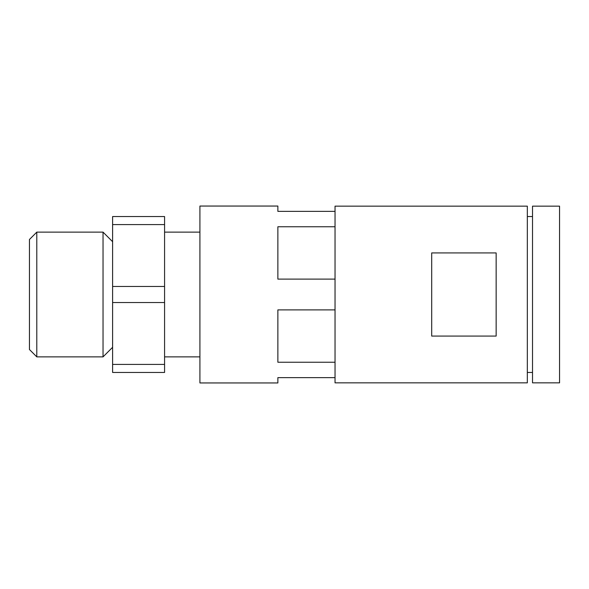 <?xml version="1.0" encoding="UTF-8"?>
<svg xmlns="http://www.w3.org/2000/svg" width="589" height="589" viewBox="0 0 589 589"><rect width="100%" height="100%" fill="white"/><g stroke="black" fill="none" stroke-linecap="round" stroke-linejoin="round"><path stroke-width="0.88" d="M335.038 377.63L277.868 377.63L277.868 382.953L199.914 382.953L199.914 206.047L277.868 206.047L277.868 211.37L335.038 211.37L335.038 382.85L527.332 382.85L527.332 206.15L335.038 206.15L335.038 211.37M431.7 252.924L431.7 336.076L496.144 336.076L496.144 252.924L431.7 252.924M335.038 309.888L277.868 309.888L277.868 362.242L335.038 362.242M335.038 226.758L277.868 226.758L277.868 279.112L335.038 279.112M112.602 364.414L112.602 216.546L164.574 216.546L164.574 372.454L112.602 372.454L112.602 364.414L164.574 364.414M103.038 232.132L103.038 356.868L36.798 356.868L36.798 232.132L103.038 232.132L112.602 241.696M36.798 232.132L29.45 239.487L29.45 349.513L36.798 356.868M559.55 206.15L559.55 382.85L532.522 382.85L532.522 206.15L559.55 206.15M112.602 286.46L164.574 286.46M112.602 224.586L164.574 224.586M112.602 302.54L164.574 302.54M199.914 232.132L164.574 232.132M199.914 356.868L164.574 356.868M112.602 347.304L103.038 356.868M532.522 216.546L527.332 216.546M532.522 372.454L527.332 372.454"/></g></svg>
